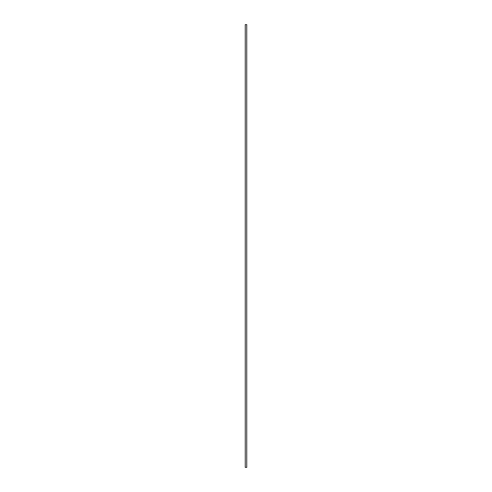 <?xml version="1.0" encoding="UTF-8"?>
<svg xmlns="http://www.w3.org/2000/svg" width="492" height="492" viewBox="0 0 492 492"><rect width="100%" height="100%" fill="white"/><g stroke="black" fill="none" stroke-linecap="round" stroke-linejoin="round"><path stroke-width="0.74" d="M246.738 467.4L246.738 24.6L245.262 24.6L245.262 467.4L246.738 467.4"/></g></svg>
